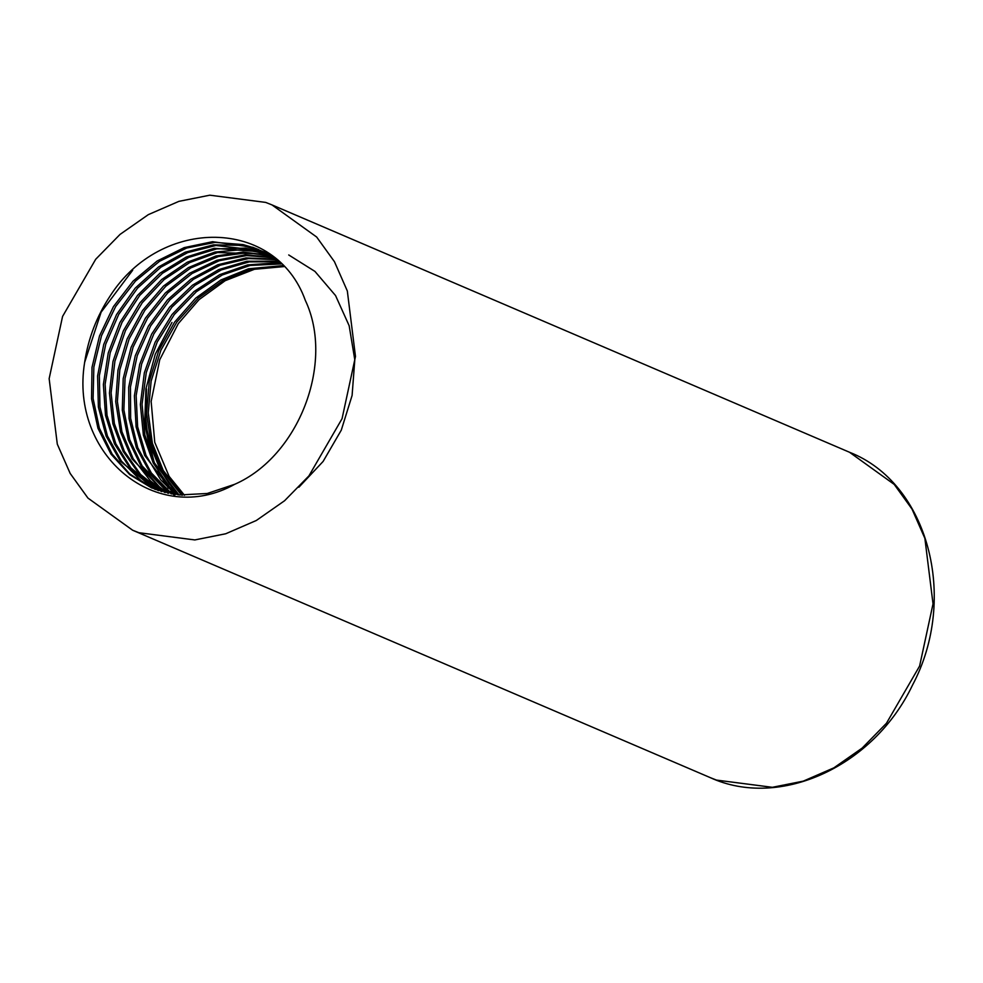 <?xml version="1.0" encoding="UTF-8"?>
<svg xmlns="http://www.w3.org/2000/svg" width="983" height="983" viewBox="0 0 983 983"><rect width="100%" height="100%" fill="white"/><g stroke="black" fill="none" stroke-linecap="round" stroke-linejoin="round"><path stroke-width="1.47" d="M280.229 262.891L266.319 253.43L252.901 247.298L212.561 241.695L184.202 247.618L157.145 261.011L133.086 281.113L113.45 306.598L99.504 335.953L92.021 367.31L91.53 398.742L97.968 428.293L110.981 454.109L129.695 474.617L151.628 487.937L179.385 494.953L207.216 493.491L234.765 484.275C298.881 456.235 334.785 362.678 305.344 300.417C275.781 217.698 161.077 216.346 110.145 295.957C96.727 316.305 88.224 338.459 84.636 362.408L101.114 312.189L132.68 270.227M151.529 487.887L129.744 473.941L112.16 454.121L99.369 428.146L93.102 398.533L93.852 367.064L101.507 335.731L115.675 306.487L135.433 281.113L159.615 261.232L186.733 248.023L215.105 242.383L243.022 244.583L254.536 247.999M260.851 250.616L241.548 245.357L213.385 244.878L185.136 252.213L158.533 266.971L135.187 288.166L116.559 314.535L103.756 344.406L97.6 375.924L98.386 407.159L106.127 436.12L120.27 461.076L154.589 489.141M254.585 248.011L258.898 249.719M257.583 249.154L276.518 259.524M155.572 489.509L140.962 480.65L121.45 461.101L107.454 436.022L99.959 406.937L99.344 375.678L105.746 344.185L118.722 314.388L137.534 288.166L160.979 267.13L187.667 252.619L215.941 245.48L260.704 250.64M266.553 253.061L264.402 252.262M263.69 252.017L214.22 248.294L186.143 257.116L160.02 273.139L137.485 295.441L119.852 322.584L108.265 352.909L103.375 384.525L105.525 415.477L114.483 443.837L129.781 467.81L150.362 485.983L157.845 490.333M271.836 255.727L260.778 250.665M262.166 251.181L265.447 252.508M158.791 490.652L130.899 467.896L115.81 443.738L107.012 415.281L105.12 384.279L110.194 352.676L122.003 322.424L139.77 295.392L162.465 273.286L188.662 257.435L216.764 248.896L245.062 248.121L264.587 252.496M265.336 252.742L267.646 253.577M269.846 254.683L267.511 253.909M266.737 253.663L243.452 249.535L215.056 252.041L187.212 262.228L161.654 279.553L139.918 302.85L123.379 330.755L112.996 361.461L109.445 393.102L112.861 423.71L123.108 451.357L139.451 474.371L161.163 491.402M270.276 254.585L267.683 253.503M268.789 254.019L270.386 254.658M161.962 491.635L140.569 474.457L124.362 451.308L114.36 423.526L111.104 392.868L114.913 361.228L125.468 330.558L142.216 302.801L164.063 279.627L189.719 262.547L217.599 252.545L267.462 254.069M268.236 254.302L270.546 255.039M272.328 256.108L270.386 255.543M269.563 255.322L243.084 252.078L215.904 256.01L188.367 267.634L163.411 286.151L142.584 310.456L127.102 339.012L117.985 370.05L115.711 401.654L120.479 431.832L131.906 458.754L164.382 492.311M165.316 492.557L150.387 480.847L133.16 458.705L121.904 431.684L117.382 401.42L119.828 369.805L129.191 338.816L144.808 310.358L165.808 286.225L190.862 267.88L218.447 256.514L246.88 252.766L270.411 255.85M271.247 256.072L272.844 256.514M274.22 257.595L273.348 257.386M272.488 257.19L245.185 254.83L216.788 260.286L189.608 273.249L165.328 292.983L145.398 318.197L131.083 347.368L123.194 378.664L122.285 410.132L128.306 439.856L140.95 465.942L159.357 486.818L167.712 493.122M168.646 493.331L142.142 465.942L129.719 439.708L123.87 409.923L125.038 378.418L133.086 347.146L147.622 318.087L167.688 292.995L192.09 273.483L219.332 260.704L246.5 255.592L273.213 257.669M274.073 257.865L274.724 258.013M275.252 259.094L246.008 257.927L217.722 264.796L190.972 279.135L167.38 299.975L148.445 326.086L135.261 355.785L128.687 387.277L129.056 418.574L136.391 447.732L150.166 472.97L171.128 493.822M172 493.97L151.357 472.983L137.743 447.621L130.641 418.353L130.444 387.019L137.264 355.576L150.608 325.938L169.727 299.999L193.418 279.307L220.253 265.213L248.564 258.541L276.051 259.672M278.066 261.171L246.844 261.257L218.705 269.612L192.422 285.23L169.617 307.2L151.665 334.085L139.697 364.288L134.388 395.879L136.109 426.917L144.685 455.485L174.507 494.375M175.478 494.51L160.745 479.839L146.025 455.375L137.62 426.72L136.145 395.633L141.626 364.054L153.827 333.937L171.914 307.151L194.867 285.389L221.224 269.944L249.387 261.871L278.779 261.724M280.671 263.309L276.051 262.879L247.667 264.906L219.75 274.65L194.007 291.57L172.013 314.56L155.13 342.231L144.341 372.827L140.372 404.468L143.383 435.186L153.225 463.067L169.236 486.401L177.997 494.818M178.955 494.916L154.503 463.005L144.882 435.002L142.056 404.222L146.27 372.582L157.219 342.047L174.31 314.511L196.416 291.668L222.269 274.982L250.223 265.435L281.31 263.935M283.915 266.602L254.462 269.281L225.193 280.683L199.07 299.631L178.304 323.591L159.725 359.766L151.149 401.457L154.761 442.338L169.125 476.362L184.485 495.285M154.134 462.256L145.496 426.917L146.479 388.887L145.337 408.35L145.717 417.984L147.143 430.333L150.731 446.343L160.045 469.309L169.383 483.968L178.341 494.388M288.719 254.953L314.941 271.406L335.559 295.576L349.162 325.742L354.802 359.839L352.098 395.461L341.285 430.149L323.1 461.457L298.869 487.249M174.827 495.973L173.647 494.67M173.217 494.179L170.747 491.254M168.363 488.219L157.796 471.226M151.554 456.554L144.698 423.722L145.926 388.826L155.253 354.285L171.976 322.436M234.765 484.275C157.034 527.601 69.437 455.338 84.636 362.408M282.957 265.607L248.515 268.789L220.88 279.983L195.715 298.107L174.605 322.117L158.779 350.452L149.269 381.404L146.578 413.02L150.927 443.345L161.962 470.513L181.536 495.125M182.469 495.186L163.227 470.452L152.353 443.186L148.249 412.786L151.124 381.158L160.868 350.267L176.842 322.019L198.124 298.193L223.374 280.229L251.058 269.305L283.559 266.221M265.717 202.412L271.984 204.906L316.673 237.038L334.466 261.711L347.331 290.993L355.477 356.485L342.059 418.684L308.92 475.895L284.591 500.728L256.305 520.499L225.721 533.769L194.806 539.937L138.922 532.712L132.644 530.23L87.954 498.086L70.162 473.425L57.297 444.144L49.15 378.652L62.568 316.44L95.72 259.242L120.037 234.409L148.322 214.638L178.906 201.355L209.821 195.187L265.717 202.412M710.193 777.602C779.961 809.673 873.973 766.162 912.457 685.225C958.732 598.217 928.333 483.071 849.533 452.266L894.223 484.41L912.015 509.083L924.88 538.365L933.027 603.857L919.609 666.056L886.457 723.255L862.14 748.1L833.854 767.858L803.271 781.141L772.355 787.309L716.46 780.084L710.193 777.602L132.644 530.23M849.533 452.266L271.984 204.906"/></g></svg>
